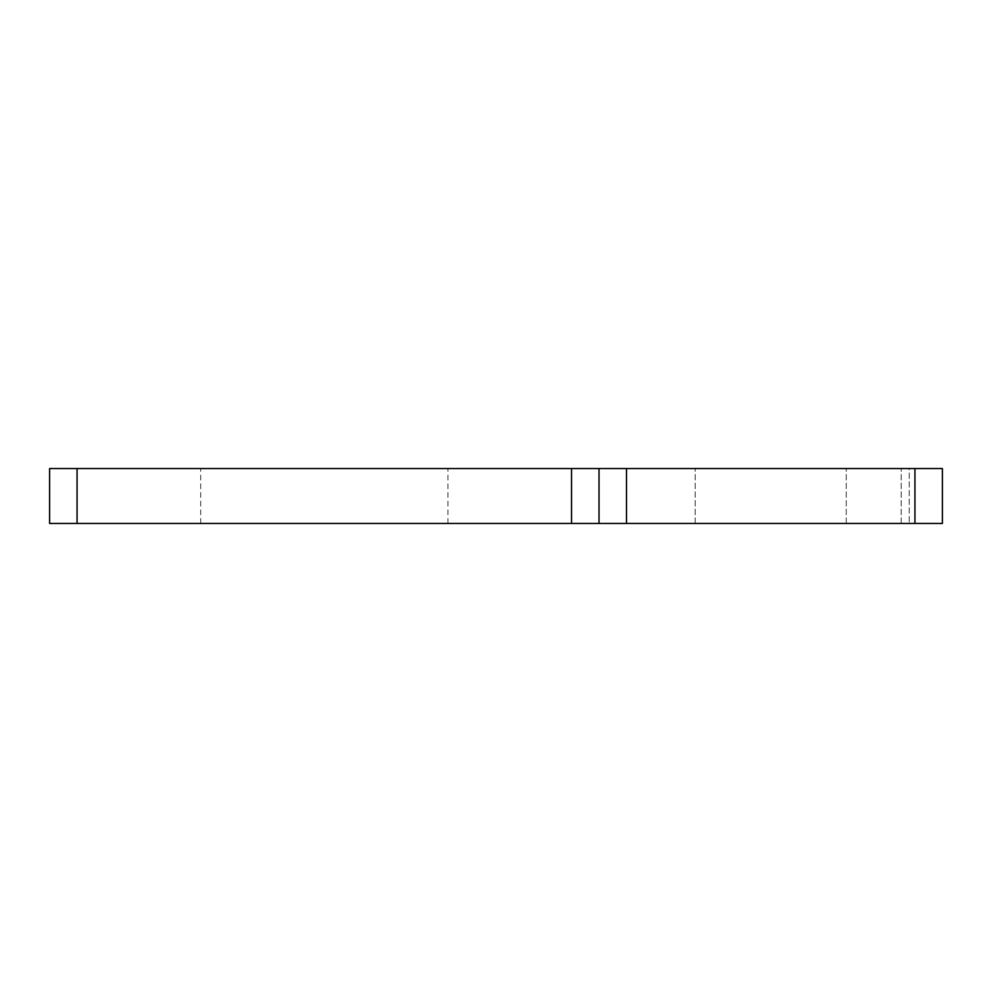 <?xml version="1.0" encoding="UTF-8"?>
<svg xmlns="http://www.w3.org/2000/svg" width="992" height="992" viewBox="0 0 992 992"><rect width="100%" height="100%" fill="white"/><g stroke="black" fill="none" stroke-linecap="round" stroke-linejoin="round"><path stroke-width="0.74" stroke-dasharray="4.96 3.72" d="M77.066 523.466L77.066 468.534L49.6 468.534L49.6 523.466L942.4 523.466L901.195 523.466L942.4 523.466L942.4 468.534L914.934 468.534L914.934 523.466M324.31 523.466L200.694 523.466L324.31 523.466M770.71 523.466L846.25 523.466L770.71 523.466M626.485 523.466L626.485 468.534L914.934 468.534M626.485 468.534L571.541 468.534L571.541 523.466M77.066 468.534L571.541 468.534M909.242 468.534L942.4 468.534L901.195 468.534L909.242 468.534L909.242 523.466L909.242 468.534M324.31 468.534L200.694 468.534L324.31 468.534M770.71 468.534L846.25 468.534L770.71 468.534M599.019 468.534L599.019 523.466M901.195 523.466L901.195 468.534L901.195 523.466M942.4 523.466L942.4 468.534L942.4 523.466M846.25 523.466L846.25 468.534L846.25 523.466M695.169 523.466L695.169 468.534L695.169 523.466M447.925 523.466L447.925 468.534M200.694 523.466L200.694 468.534"/><path stroke-width="1.49" d="M914.934 523.466L914.934 468.534L942.4 468.534L942.4 523.466L49.6 523.466L49.6 468.534L77.066 468.534L77.066 523.466M571.541 523.466L571.541 468.534L77.066 468.534M571.541 468.534L626.485 468.534L626.485 523.466M914.934 468.534L626.485 468.534M599.019 523.466L599.019 468.534"/></g></svg>
